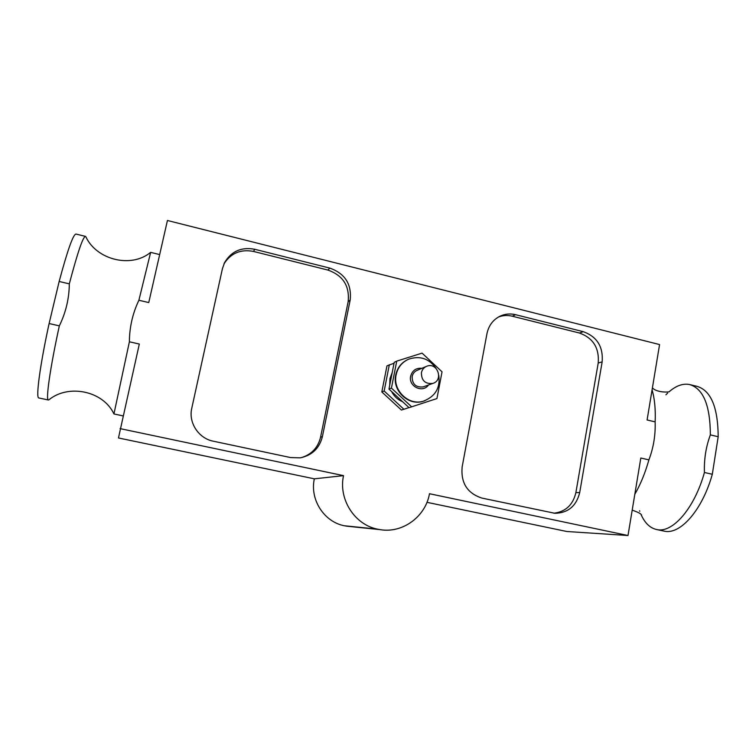 <?xml version="1.0" encoding="UTF-8"?>
<svg xmlns="http://www.w3.org/2000/svg" width="756" height="756" viewBox="0 0 756 756"><rect width="100%" height="100%" fill="white"/><g stroke="black" fill="none" stroke-linecap="round" stroke-linejoin="round"><path stroke-width="1.13" d="M421.413 372.727C421.442 380.618 425.241 384.18 432.819 383.415C443.885 380.325 437.374 361.784 426.781 366.235C423.908 367.425 422.122 369.589 421.413 372.727M423.851 386.666L423.237 386.892C415.866 387.639 412.171 384.19 412.152 376.526C412.842 373.483 414.581 371.376 417.378 370.213L426.186 366.48M423.899 401.039L422.831 401.37C408.145 406.019 392.08 390.465 395.719 374.976C397.306 367.87 401.266 362.757 407.607 359.658M396.73 361.132L394.226 362.341L388.962 389.085L409.043 407.673L436.94 398.563L442.043 371.81L422.075 353.128L396.73 361.132L391.428 388.102L411.68 406.851M388.962 389.085L391.428 388.102M389.737 385.154L389.945 378.576L392.232 372.491M402.561 401.672C397.713 399.716 394.084 396.352 391.674 391.589M394.046 363.23L386.968 365.866L381.818 391.939L401.408 410.045L408.977 407.607M381.818 391.939L384.161 391.003L403.912 409.27M389.34 364.713L384.161 391.003M515.592 314.694L583.254 331.667C597.032 336.656 603.326 346.73 602.154 361.888L579.71 492.534C576.365 506.029 568.125 512.955 554.98 513.305L481.988 498.1C467.35 493.366 460.725 482.99 462.133 466.991L486.968 333.613C488.754 325.278 493.318 319.372 500.67 315.895C505.462 313.853 510.442 313.456 515.592 314.694L512.284 316.206C507.578 315.072 502.995 315.328 498.535 316.972M553.883 513.211C565.686 511.727 573.02 504.857 575.883 492.6L598.213 363.003C599.376 347.958 593.129 337.97 579.455 333.027L512.284 316.206M350.179 300.037L322.396 436.628C319.419 448.317 312.039 455.386 300.255 457.843L290.635 457.569L213.277 441.192C198.601 438.414 188.282 422.642 191.769 408.249L222.425 268.673L224.598 262.568C231.374 251.219 241.429 246.796 254.763 249.282L329.786 268.096C345.01 273.53 351.814 284.171 350.179 300.037L348.147 301.729C349.763 285.995 343.026 275.439 327.915 270.062L253.506 251.436C240.644 248.998 230.797 253.156 223.965 263.91M301.238 457.673C311.557 454.517 318.002 447.684 320.572 437.185L348.147 301.729M690.181 384.681L697.145 386.392C710.952 390.568 717.964 407.352 718.191 436.732L710.356 434.88C710.224 405.481 703.335 388.707 689.708 384.568C683.197 383.235 676.459 385.532 669.485 391.447M667.614 393.12L665.923 394.793M634.823 494.263C640.521 484.407 645.208 472.944 648.903 459.865C653.505 447.722 655.584 435.059 655.15 421.876L647.098 419.977L659.572 344.566L167.435 220.487L148.752 302.57L138.896 300.255L150.642 252.362C130.75 268.739 96.305 259.488 85.882 236.826L85.494 236.392C82.999 236.637 77.603 252.457 69.316 283.859L59.157 281.468C67.596 250.038 73.209 234.237 75.987 234.058L85.419 236.373M426.96 502.324L566.839 531.506L628 535.513L640.814 458.023L648.903 459.865M710.356 434.88C705.943 446.796 703.968 459.327 704.431 472.491L712.313 474.277C702.324 510.243 680.126 535.059 664.269 531.166L663.579 531.014M639.585 510.763L639.765 511.273M641.069 514.543C644.868 523.124 650.103 528.132 656.784 529.569C672.434 533.424 694.452 508.514 704.431 472.491M655.15 421.876C655.679 409.279 654.649 398.639 652.069 389.935M48.979 399.782L48.346 399.99C45.577 400.037 50.217 367.407 59.337 325.864C65.848 312.521 69.174 298.525 69.316 283.859M38.906 397.977L38.773 397.949C35.683 397.93 40.002 365.167 49.112 323.54L59.337 325.864M122.973 415.885L113.939 413.938L129.389 341.788L139.321 344.037L118.465 437.97L314.345 478.831L343.526 475.637C338.31 499.149 354.545 524.655 377.452 529.143L379.937 529.616C402.542 533.632 425.6 516.641 429.474 493.725L628 535.513M138.896 300.255C132.659 313.315 129.493 327.159 129.389 341.788M712.313 474.277L718.191 436.732M120.072 428.614L343.526 475.637M59.157 281.468L49.112 323.54M350.415 526.563L344.169 525.732C323.965 521.782 309.705 499.442 314.345 478.831M377.452 529.143L344.169 525.732M378.945 529.446L345.492 525.996M435.995 368.323C429.03 358.467 419.873 355.443 408.533 359.232C401.918 362.275 397.788 367.463 396.144 374.787C392.496 390.304 408.59 405.887 423.284 401.219L424.872 400.718M428.482 384.984C422.708 393.498 408.183 386.363 410.669 376.176C412.341 370.431 416.093 367.803 421.933 368.285M583.254 331.667L579.455 333.027M602.154 361.888L598.213 363.003M579.71 492.534L575.883 492.6M322.396 436.628L320.572 437.185M254.763 249.282L253.506 251.436M329.786 268.096L327.915 270.062M423.237 386.892L432.819 383.415M422.831 401.37L423.284 401.219C435.276 396.541 440.436 387.932 438.773 375.382M499.546 316.433L500.67 315.895M224.286 263.192L224.598 262.568M669.636 391.419C670.005 392.392 656.813 392.874 652.409 387.875M641.504 515.034L641.56 515.101C641.258 513.834 638.14 512.19 632.196 510.158M664.269 531.166L656.784 529.569M48.346 399.99L38.773 397.949M113.939 413.938C103.081 390.587 68.059 383.887 48.856 399.877M159.677 254.583L150.642 252.362M379.937 529.616L346.361 526.148"/></g></svg>
